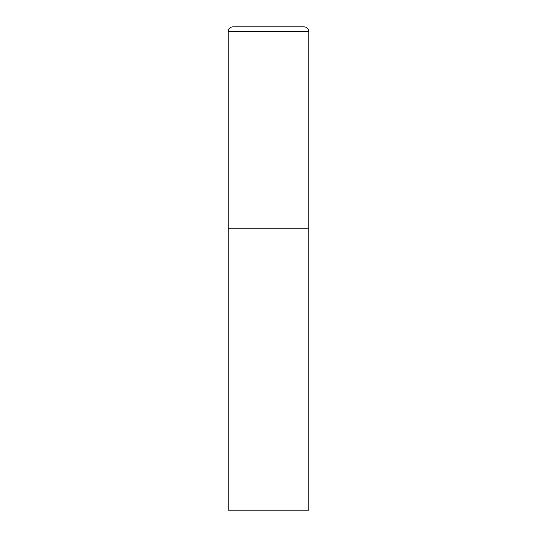 <?xml version="1.0" encoding="UTF-8"?>
<svg xmlns="http://www.w3.org/2000/svg" width="537" height="537" viewBox="0 0 537 537"><rect width="100%" height="100%" fill="white"/><g stroke="black" fill="none" stroke-linecap="round" stroke-linejoin="round"><path stroke-width="0.81" d="M233.058 26.85A4.833 4.833 0 0 0 228.225 31.683L228.225 510.15L308.775 510.15L308.775 228.225L228.225 228.225L308.775 228.225L308.775 31.683A4.833 4.833 0 0 0 303.942 26.85L233.058 26.85L303.942 26.85M228.225 31.683L308.775 31.683"/></g></svg>
